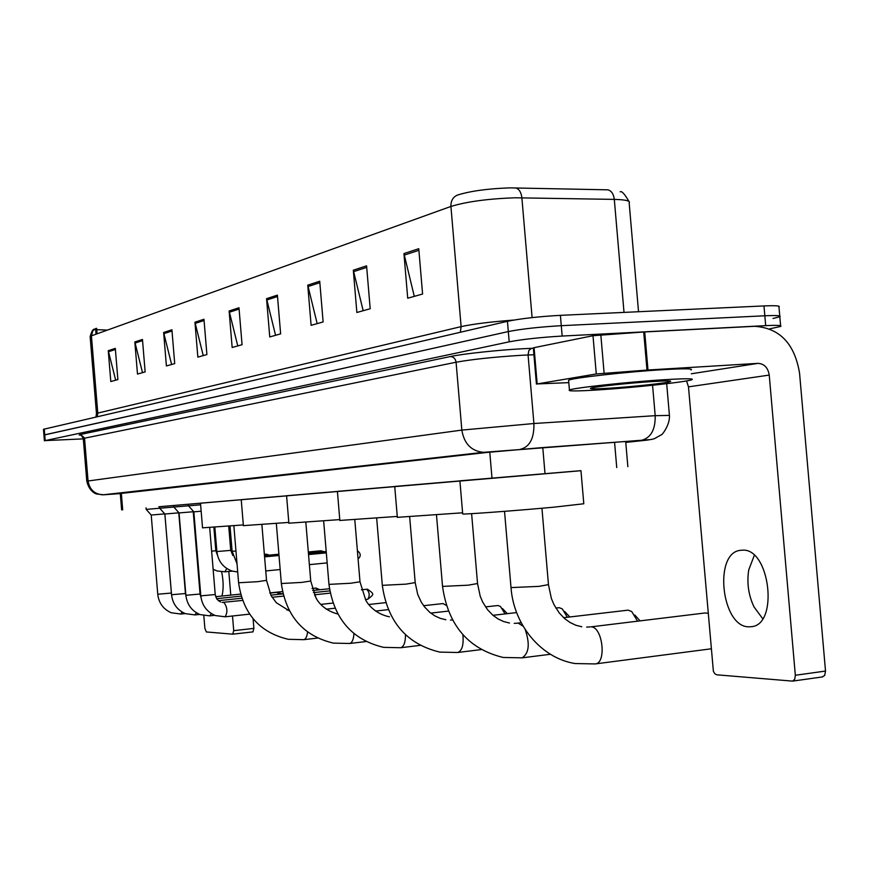 <?xml version="1.0" encoding="UTF-8"?>
<svg xmlns="http://www.w3.org/2000/svg" width="869" height="869" viewBox="0 0 869 869"><rect width="100%" height="100%" fill="white"/><g stroke="black" fill="none" stroke-linecap="round" stroke-linejoin="round"><path stroke-width="1.3" d="M580.959 470.705L159.603 506.714M164.784 513.894L151.217 515.035L146.177 509.375L159.744 508.235L159.603 506.692L158.831 506.757L200.5 503.194M625.745 442.093L633.881 441.148L622.834 441.691L540.138 447.774L486.922 452.456L120.28 493.527M83.315 438.867L45.199 440.605L509.191 341.832C522.671 339.29 540.322 337.368 562.167 336.053L765.698 325.647C777.375 325.104 782.361 325.364 780.655 326.44L769.717 328.851M44.406 440.855L43.939 435.076L44.732 434.815L508.322 331.567C521.78 328.927 539.443 326.972 561.276 325.69L764.839 315.784C776.517 315.273 781.513 315.588 779.819 316.729L773.052 318.478M509.886 187.878L607.844 189.822C611.461 190.778 613.612 193.961 614.307 199.392L514.991 197.784C488.03 198.762 466.675 201.651 450.924 206.442C450.75 200.826 452.945 197.024 457.496 195.058C470.422 191.028 487.889 188.638 509.886 187.878M43.472 429.384L43.939 435.076L508.322 331.567C521.78 328.927 539.443 326.972 561.276 325.69L764.839 315.784C776.517 315.273 781.513 315.588 779.819 316.729L780.601 325.712M115.675 380.188L108.267 350.685L110.808 381.556L117.88 379.568L115.305 348.371L108.267 350.685M142.516 372.649L134.836 341.952L137.487 374.061L145.145 371.921L142.462 339.453L134.836 341.952M171.617 364.491L163.633 332.501L166.403 365.947L174.712 363.622L171.91 329.775L163.633 332.501M203.237 355.606L194.949 322.214L197.85 357.126L206.898 354.585L203.965 319.249L194.949 322.214M414.296 296.362L403.944 253.574L407.713 298.208L422.584 294.037L418.76 248.708L403.944 253.574M363.166 310.722L353.314 270.205L356.866 312.492L370.194 308.745L366.577 265.849L353.314 270.205M317.174 323.626L307.756 285.162L311.113 325.332L323.127 321.954L319.716 281.241L307.756 285.162M275.571 335.304L266.555 298.697L269.748 336.944L280.633 333.881L277.396 295.134L266.555 298.697M237.758 345.916L229.123 310.993L232.153 347.491L242.06 344.711L238.986 307.756L229.123 310.993M95.655 329.59L96.068 328.384L92.896 330.709L91.43 335.847L90.17 336.846M43.461 429.308L507.442 321.302C520.9 318.565 538.552 316.577 560.396 315.338L763.981 305.931C775.659 305.443 780.655 305.812 778.972 307.018L779.754 315.958M97.1 333.805L96.655 328.352L95.623 329.188M96.763 329.666L107.419 330.09M598.426 389.899C577.07 391.235 567.414 391.267 569.434 390.018C572.932 387.954 627.994 381.925 664.285 379.71C685.369 378.449 694.548 378.46 691.833 379.742C686.662 381.98 633.523 387.704 598.426 389.899M568.663 380.97L568.598 380.231C572.084 377.961 627.125 371.769 663.427 369.651C684.5 368.445 693.69 368.543 690.985 369.955M652.293 381.567C666.154 380.731 672.182 380.741 670.379 381.578C667.023 383.033 632.295 386.781 609.375 388.204C595.569 389.062 589.312 389.084 590.605 388.28C592.886 386.933 628.678 383.012 652.293 381.567M748.872 626.821L751.327 626.701C779.102 624.963 769.825 547.535 742.235 550.186L740.497 550.327C713.286 552.597 721.389 627.233 748.872 626.821M533.338 347.969L534.077 347.665L537.161 383.935L596.275 373.952L592.995 335.716L643.712 331.991L754.737 326.309C779.699 328.047 794.635 343.657 799.556 373.149L825.517 671.053L824.681 675.463L822.215 676.897M534.077 347.665L592.995 335.716M686.543 380.926L688.487 386.857L713.373 671.259L714.818 673.757L716.675 674.8L792.582 681.122L794.744 679.265L795.331 675.267L769.239 375.082C767.99 367.685 764.253 363.774 758.029 363.361L647.981 370.009L596.275 373.952M537.161 383.935L568.804 382.642M762.667 618.652L753.999 606.899C748.459 595.08 746.71 582.741 748.741 569.868L754.292 555.421M708.039 613.297L705.096 612.971L590.942 626.853C602.619 626.43 606.888 663.297 595.222 663.927L711.114 648.817M462.688 513.796L462.699 514.003C465.393 514.415 517.348 510.548 553.694 507.192L583.794 503.77L580.959 470.661L459.897 480.818L462.699 514.003M637.542 621.139L631.72 611.548L628.135 610.147L563.644 617.696M397.339 517.337L462.601 512.797M397.35 517.489L394.732 486.434L459.897 480.905M634.794 615.002L640.051 620.835M567.403 617.262L562.254 608.865L559.256 607.692L555.845 608.039M339.844 520.444L397.252 516.425M339.855 520.564L337.4 491.365L394.732 486.51M564.687 611.504L569.836 616.968M505.074 613.905L500.49 606.508L497.959 605.519L485.499 606.888M288.877 523.192L339.768 519.608M288.877 523.29L286.585 495.743L337.411 491.43M446.297 605.411L443.06 603.564L423.616 605.704M243.385 525.636L288.812 522.421M243.385 525.712L241.224 499.653L286.585 495.808M202.542 527.831L243.32 524.93M202.542 527.896L200.489 503.162L241.224 499.708M200.804 595.808L193.841 511.83L201.163 511.233M171.541 594.744L185.445 593.516L178.775 512.84L164.871 514.013L159.744 508.235L200.63 504.802M314.524 594.798L316.903 599.447M185.879 595.265L179.068 512.938L193.233 511.743L200.044 594.027L185.89 595.298C186.976 604.466 191.68 610.885 199.989 614.579L209.635 615.849M277.015 592.365L279.199 594.287M264.361 554.346L266.522 554.183L267.782 555.269M222.008 596.036C223.626 588.943 223.507 580.883 221.66 571.856M253.085 618.771L253.889 628.396L252.977 631.882L232.903 634.142M203.824 615.643L204.878 628.374L206.366 631.948L232.729 634.164L233.718 630.655L232.501 616.002M230.774 595.124L228.808 571.444M542.777 447.589L544.993 473.54M489.779 452.152L491.973 478.004M614.568 442.299L616.74 467.576M121.312 493.081L122.692 509.831M625.767 442.397L645.276 440.322C651.033 439.681 649.762 439.66 641.474 440.257L484.935 452.282L103.78 494.787L120.291 493.592M86.791 481.154L461.841 430.09L533.914 423.518L528.07 354.986L521.107 355.312C493.798 357.04 472.128 359.342 456.084 362.221L83.283 438.454M81.045 435.239L79.166 434.978L80.578 434.457L450.272 356.562C453.531 356.746 455.465 358.636 456.084 362.221L461.841 430.09C464.1 443.69 471.302 451.098 483.446 452.336L484.935 452.282M450.272 356.562C462.71 353.846 498.295 350.001 523.54 348.697L533.36 348.263M765.698 325.647L763.981 305.931M562.167 336.053L560.396 315.338M509.191 341.832L507.442 321.302M45.199 440.605L44.254 429.025M520.737 449.143L521.194 449.077C530.003 446.394 534.239 437.878 533.914 423.518L655.193 415.675L652.576 385.26M655.193 415.675L669.412 415.404C670.227 424.995 661.385 435.88 661.428 434.728L654.303 438.726C648.774 440.04 653.466 439.258 641.941 440.203C651.033 437.585 655.454 429.405 655.193 415.675M533.914 354.748L528.07 354.986L528.83 350.544L531.393 348.339M641.474 440.257L483.446 452.336L102.759 494.83C94.406 494.124 89.507 489.475 88.051 480.883L84.521 437.976L80.578 434.457M645.276 440.322L646.286 440.214M81.023 435.228L79.481 435C80.078 434.142 81.338 435.25 83.272 438.356L86.781 481.111C89.42 492.69 97.361 494.298 96.796 494.026L103.78 494.787M97.198 416.718L97.784 413.079L461.113 326.625C473.073 324.018 490.616 321.834 513.742 320.074M96.481 413.687L97.784 413.079L91.43 335.847L450.924 206.442L461.113 326.625L460.331 332.262M515.523 187.889C519.054 188.866 521.172 192.168 521.878 197.774L532.1 317.598M638.53 311.721L629.178 203.074C630.698 200.902 625.734 199.674 614.307 199.392L624.018 312.395M229.329 312.253L239.094 309.06M266.772 300.022L277.515 296.514M307.984 286.553L319.835 282.686M353.553 271.671L366.707 267.37M404.204 255.117L418.891 250.326M195.156 323.42L204.074 320.509M163.828 333.653L172.019 330.98M135.021 343.07L142.559 340.605M108.44 351.749L115.403 349.479M688.487 386.857L769.239 375.082M758.029 363.361L691.311 373.779L757.953 363.372M644.711 331.936L647.981 370.009M795.331 675.267L825.517 671.053M646.992 370.075L643.712 331.991M600.827 334.826L604.107 373.127M541.941 508.246L548.458 584.62L539.052 586.369L511.005 587.596M471.617 513.666L477.537 583.534L468.195 585.185L442.527 586.401M514.231 623.355L518.217 623.116L523.138 626.245M525.224 629.601C530.079 643.94 529.036 653.358 522.084 657.844L550.414 654.27M409.668 516.903L415.208 582.599L405.964 584.142L382.317 585.337M462.895 634.761C463.807 644.907 462.08 650.816 457.713 652.489L481.165 649.599M354.791 519.76L359.994 581.763L350.88 583.229L328.96 584.381M405.486 634.772C405.465 642.419 403.846 646.732 400.609 647.731L420.14 645.374M305.834 522.302L310.744 581.013L301.771 582.404L281.35 583.523M353.944 633.642C353.553 639.541 352.108 642.821 349.61 643.484L365.947 641.55M261.884 524.572L266.533 580.351L257.724 581.676L238.606 582.762M307.561 632.035C307.018 636.651 305.758 639.193 303.792 639.671L317.511 638.074M365.414 599.556L367.706 599.306C374.343 594.07 374.55 594.244 367.554 589.247L366.707 589.247C369.629 592.441 369.955 595.797 367.706 599.306L367.544 599.317M223.42 602.489L223.941 602.445C227.396 607.344 227.808 612.124 225.158 616.805L215.24 615.534C206.735 611.798 201.923 605.237 200.804 595.852L215.23 594.548L216.718 598.947L220.465 602.021M249.609 614.133L224.973 616.816M211.276 613.547L209.809 615.849L214.686 615.317M196.427 612.808L194.884 614.926M319.944 589.747L315.914 588.085L317.565 589.997M157.756 594.244L171.389 593.038L164.86 513.981M182.142 612.091L180.698 614.046M232.099 551.218L235.966 551.055M214.839 527.179L216.87 551.565L230.741 550.359L232.87 555.552M324.137 551.728L320.857 550.783L322.193 551.924M211.645 551.207L215.816 550.696L217.467 555.215M226.787 568.565L224.854 571.802M233.718 630.655L253.889 628.396M625.691 441.485L627.852 466.664M120.259 493.201L121.627 509.918M669.391 415.11L666.686 383.685M95.938 417.011L96.47 413.546L90.148 336.607C93.081 326.462 94.352 330.274 95.525 328.612M620.14 191.799C621.715 190.789 624.659 194.004 628.982 201.456M95.612 328.982L96.035 334.185M569.434 390.018L568.598 380.231M669.695 381.013L670.379 381.578M822.715 676.886L792.582 681.122M536.423 384.109L533.327 347.872M741.561 550.207L740.497 550.327M504.531 511.341L511.026 587.824C513.796 625.408 541.637 658.43 575.235 663.558L595.222 663.927M581.795 626.755L575.832 625.235L570.086 622.519L564.687 618.63L559.169 612.851L553.998 604.694L551.38 598.491L548.48 584.859M586.673 627.103L589.986 626.897M436.488 514.937L442.549 586.575C448.154 625.376 468.369 649.013 503.194 657.464L522.084 657.844M509.506 623.019L503.705 621.574L498.133 618.978L492.919 615.285L487.585 609.756L482.719 602.141L480.253 596.373L477.559 583.718M517.435 623.16L521.172 622.715M376.668 518.12L382.327 585.467C387.607 621.932 406.757 644.146 439.801 652.108L457.713 652.489M445.873 619.738L440.214 618.337L434.782 615.839L429.721 612.276L424.528 606.888L421.367 602.293L417.717 594.429L415.219 582.741M492.951 615.306L516.62 612.58M450.457 620.053L452.499 619.966M323.648 520.933L328.971 584.489C333.946 618.88 352.151 639.834 383.577 647.351L400.609 647.731M389.421 616.827C374.506 613.742 367.272 603.303 365.784 600.175L360.005 581.872M430.731 613.101L448.339 611.103M507.311 613.655L502.445 608.55M276.331 523.442L281.35 583.62C286.075 616.143 303.411 635.978 333.37 643.114L349.61 643.484M337.845 614.025C323.442 610.31 317.467 600.87 315.979 597.937L310.744 581.111M375.549 611.059L388.258 609.647M233.859 525.712L238.606 582.827C243.092 613.699 259.646 632.523 288.28 639.302L303.792 639.671M289.453 610.94L276.331 602.749L271.117 595.645L266.533 580.427M326.255 609.18L334.978 608.213M368.771 604.509L385.695 602.651M193.852 511.83L188.519 505.823L188.367 504.216M222.051 602.413L242.538 600.436M272.095 597.296L283.544 596.091M367.011 589.225L361.406 589.801M330.198 593.125L314.578 594.787M209.679 527.537L215.23 594.548M286.976 610.06L288.877 609.853M332.946 603.075L320.748 604.4M200.044 594.059L200.989 597.459M179.079 512.938L173.843 507.051L173.702 505.476M218.26 600.707L241.756 598.23M270.856 595.167L282.99 593.885M329.786 590.887L313.416 592.615M185.445 593.549L185.944 595.873M199.62 614.426L195.047 614.926L185.325 613.644C177.2 610.016 172.605 603.727 171.551 594.776L164.871 514.013M216.555 598.698L241.093 596.123M269.835 593.114L277.102 592.354M281.752 593.799L277.7 592.441M329.449 588.737L312.655 590.507M282.925 593.636L281.665 593.777M185.151 613.579L180.85 614.035L171.215 612.754C163.274 609.18 158.788 603.021 157.756 594.266L151.217 515.035M146.166 509.375L146.035 507.865M215.653 596.699L240.539 594.103M316.207 588.063L312.047 588.487M282.479 591.583L269.748 592.919M358.082 559.006C361.146 556.16 360.907 553.39 357.387 550.718M230.013 526.017L232.11 551.239L237.031 563.807M264.578 556.877L279.003 555.487M326.32 552.858L308.528 554.585M265.751 570.955L280.176 569.521M327.157 562.884L309.375 564.654M237.704 571.976L232.099 571.063C223.159 567.729 218.086 561.222 216.87 551.565M264.469 555.584L278.895 554.194M326.212 551.533L308.419 553.26M228.721 526.114L230.741 550.359M232.219 571.107L225.136 571.802L217.098 570.987L213.133 569.271M269.249 555.128L266.772 554.27M320.759 550.783L308.31 551.989M213.872 527.244L215.816 550.696M252.977 631.882L232.838 634.164"/></g></svg>
